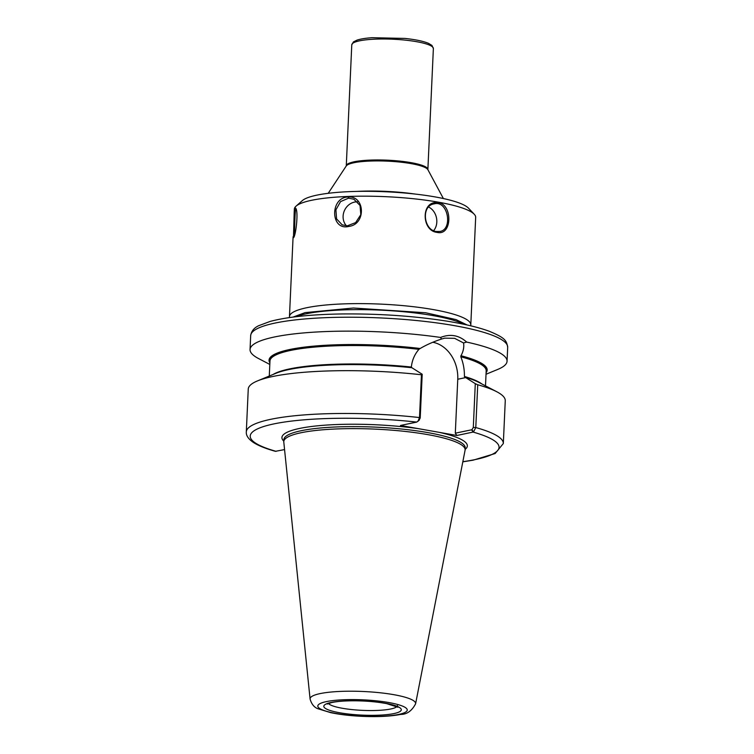 <?xml version="1.0" encoding="UTF-8"?>
<svg xmlns="http://www.w3.org/2000/svg" width="754" height="754" viewBox="0 0 754 754"><rect width="100%" height="100%" fill="white"/><g stroke="black" fill="none" stroke-linecap="round" stroke-linejoin="round"><path stroke-width="1.13" d="M356.859 191.403A61.253 11.216 2.6 0 1 415.02 194.042M477.725 384.757L475.293 383.673L473.305 427.452L471.929 429.733L473.484 431.985L475.783 427.556L477.725 384.757A128.642 23.553 2.6 0 1 496.763 391.741A128.642 23.553 2.6 0 1 505.265 400.751L503.323 443.541A128.642 23.553 2.6 0 0 475.783 427.556L473.305 427.452M471.929 429.733L455.312 433.182L456.867 435.482L473.484 431.985M463.55 342.957L466.66 342.08C458.998 335.181 450.298 333.636 440.562 337.443L441.514 339.046L444.7 338.16L454.596 338.32L463.55 342.957C464.219 347.151 463.361 351.421 460.977 355.747L460.807 356.783C463.324 363.004 464.53 369.564 464.407 376.463L464.973 377.141A109.17 19.99 2.6 0 1 479.044 382.485L496.763 391.741M464.973 377.141L475.293 383.673M456.867 435.482L400.478 425.473L416.755 422.089L419.413 419.978M418.838 420.308L420.214 418.027L422.202 374.248L421.448 374.766L419.507 417.565L417.942 421.401M284.569 449.582L275.408 451.326C265.823 448.658 258.528 445.727 253.514 442.532C248.396 439.064 245.993 435.51 246.313 431.872A128.642 23.553 2.6 0 1 419.507 417.565L420.214 418.027M246.313 431.872L248.254 389.073A128.642 23.553 2.6 0 1 257.538 380.883A128.642 23.553 2.6 0 1 421.448 374.766M422.202 374.248L411.891 367.726A109.17 19.99 2.6 0 0 276.021 373.258L257.538 380.883M269.809 364.436L258.547 358.546A128.642 23.553 2.6 0 1 250.045 349.545A128.642 23.553 2.6 0 1 440.562 337.443M466.66 342.08A128.642 23.553 2.6 0 1 507.056 361.213A128.642 23.553 2.6 0 1 497.772 369.413L486.028 374.248M460.977 355.747A109.17 19.99 2.6 0 1 486.104 372.655M269.885 362.844A109.17 19.99 2.6 0 1 420.176 348.499C426.368 344.851 433.484 341.694 441.514 339.046M411.807 367.745L411.364 367.047C412.061 360.252 414.587 354.352 418.932 349.347L420.176 348.499M481.825 383.937A108.218 19.811 2.6 0 0 464.407 376.463L464.888 377.16M432.758 342.259A32.874 26.277 -101.8 0 1 457.763 379.243L455.312 433.182M310.082 699.024L283.796 442.07A90.763 16.616 2.6 0 1 283.787 441.618A90.763 16.616 2.6 0 1 333.673 429.083A90.763 16.616 2.6 0 1 427.829 434.624A90.763 16.616 2.6 0 1 465.114 449.846A90.763 16.616 2.6 0 1 465.067 450.298L415.595 703.812C411.844 710.918 406.877 714.443 400.704 714.415C390.355 716.413 377.188 717.035 361.213 716.3C349.63 715.716 339.441 714.49 330.657 712.634L318.678 708.977C314.503 707.77 311.638 704.453 310.082 699.024A52.827 9.67 2.6 0 1 338.471 691.503A52.827 9.67 2.6 0 1 393.927 694.698A52.827 9.67 2.6 0 1 415.595 703.812M294.145 236.134C294.823 231.921 294.767 209.254 295.926 208.99M293.476 237.764C295.964 235.832 298.782 209.753 295.436 208.038C294.757 207.35 294.333 208.83 294.183 212.487L293.476 237.764M294.201 212.26L294.343 209.16A90.763 16.616 2.6 0 1 296.068 206.144A90.763 16.616 2.6 0 1 438.385 202.176A90.763 16.616 2.6 0 1 474.228 214.23A90.763 16.616 2.6 0 1 475.67 217.397L470.798 324.842A90.763 16.616 2.6 0 1 470.6 325.785M289.564 317.557A90.763 16.616 2.6 0 1 289.461 316.605A90.763 16.616 2.6 0 1 339.347 304.069A90.763 16.616 2.6 0 1 433.503 309.621A90.763 16.616 2.6 0 1 470.798 324.842M348.197 196.982C329.715 197.246 330.384 231.148 348.876 226.417C366.171 224.409 365.172 195.644 348.197 196.982L348.565 198.17L353.871 199.235L360.044 205.465L360.808 214.654L355.662 222.59L347.311 225.832L342.165 224.833L336.567 218.896L335.916 209.791L340.572 201.591L348.565 198.17M437.018 232.373C452.956 236.407 452.768 201.733 436.538 202.543C420.892 201.855 421.75 230.865 437.018 232.373L436.462 231.497C423.559 230.422 420.845 205.635 434.163 203.882C448.102 199.857 453.163 229.631 439.893 231.469L436.462 231.497M346.454 225.832A14.09 12.611 114.6 0 1 344.531 210.366A14.09 12.611 114.6 0 1 357.566 201.846M428.611 207.058A14.09 11.263 -101.8 0 1 433.691 230.592M296.068 206.144L302.345 200.602A84.636 15.495 2.6 0 1 435.058 196.907A84.636 15.495 2.6 0 1 468.479 208.151L474.228 214.23M296.049 316.708A90.763 16.616 2.6 0 1 433.23 315.634A90.763 16.616 2.6 0 1 464.219 324.343M328.207 193.316L346.237 165.993A41.112 7.531 2.6 0 1 411.213 163.637A41.112 7.531 2.6 0 1 427.895 169.707L443.38 198.538M346.237 166.003L346.284 165.805A40.839 7.474 2.6 0 1 368.725 160.168A40.839 7.474 2.6 0 1 411.1 162.657A40.839 7.474 2.6 0 1 427.876 169.509L427.904 169.707M346.284 165.805L351.779 44.825A40.839 7.474 2.6 0 1 374.22 39.189A40.839 7.474 2.6 0 1 416.585 41.687A40.839 7.474 2.6 0 1 433.371 48.529L427.876 169.509M462.843 461.693A124.551 22.808 2.6 0 0 473.144 432.099L471.589 429.799M439.196 432.344A92.799 16.993 2.6 0 1 465.143 449.375M276.115 451.344A124.551 22.808 2.6 0 1 274.051 423.871A124.551 22.808 2.6 0 1 416.755 422.089M250.045 349.545L250.677 335.624A128.642 23.553 2.6 0 1 321.383 317.858A128.642 23.553 2.6 0 1 454.841 325.719A128.642 23.553 2.6 0 1 507.687 347.292L507.056 361.213M283.806 441.147A92.799 16.993 2.6 0 1 319.121 425.661A92.799 16.993 2.6 0 1 418.15 428.611M269.894 362.646A109.038 19.962 2.6 0 1 420.091 348.518M269.282 376.039L269.97 361.015A108.218 19.811 2.6 0 1 418.932 349.347M273.118 374.455A108.218 19.811 2.6 0 1 411.364 367.047M283.787 441.618L283.872 439.61A90.763 16.616 2.6 0 1 333.758 427.075A90.763 16.616 2.6 0 1 427.923 432.617A90.763 16.616 2.6 0 1 465.209 447.838L465.114 449.846M465.689 377.594L457.763 379.243M396.887 706.602A34.712 6.352 2.6 0 1 390.751 708.986A34.712 6.352 2.6 0 1 342.307 708.26A34.712 6.352 2.6 0 1 328.471 703.501M385.36 703.275A38.793 7.106 2.6 0 1 393.871 713.586A38.793 7.106 2.6 0 1 339.724 712.766A38.793 7.106 2.6 0 1 331.213 702.464A38.793 7.106 2.6 0 1 385.36 703.275M388.857 702.549A44.75 8.19 2.6 0 1 398.678 714.434A44.75 8.19 2.6 0 1 336.218 713.501A44.75 8.19 2.6 0 1 326.407 701.606A44.75 8.19 2.6 0 1 388.857 702.549M460.807 356.783A108.218 19.811 2.6 0 1 486.179 370.827L485.501 385.859M460.901 355.765A109.038 19.962 2.6 0 1 486.104 372.467M293.108 317.076L305.087 312.618L353.409 308.018L425.642 312.759L456.019 319.602L467.122 324.974M351.779 44.825L353.428 41.913L357.038 40.113C360.582 38.954 365.586 38.152 372.033 37.7L404.936 38.426C415.529 39.557 423.39 41.197 428.536 43.355L431.957 45.447L433.371 48.529M462.815 461.834L473.126 460.176L495.133 453.531L503.323 443.541M327.396 704.029L331.185 702.681C336.661 701.409 344.503 700.777 354.682 700.786C366.661 700.9 377.358 701.861 386.774 703.652L397.895 707.233L397.396 705.584M250.677 335.624C251.393 331.119 254.107 327.802 258.82 325.653L270.073 321.449C287.02 316.925 311.006 314.427 342.043 313.956C379.083 313.598 414.069 316.001 446.999 321.157C464.709 324.022 478.847 327.415 489.412 331.326C504.85 337.811 506.518 340.214 507.687 347.292M289.461 316.605L293.089 236.737"/></g></svg>
